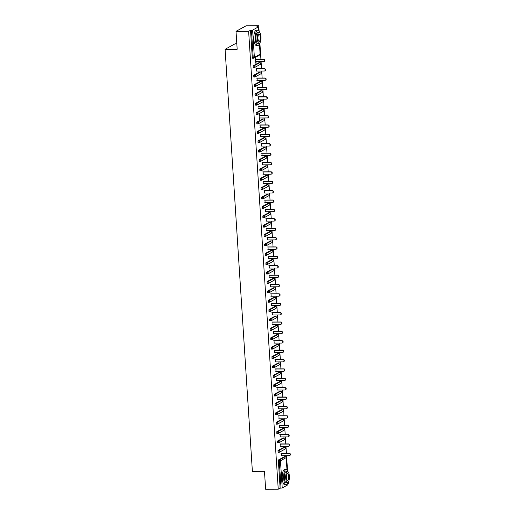 <?xml version="1.0" encoding="UTF-8"?>
<svg xmlns="http://www.w3.org/2000/svg" width="515" height="515" viewBox="0 0 515 515"><rect width="100%" height="100%" fill="white"/><g stroke="black" fill="none" stroke-linecap="round" stroke-linejoin="round"><path stroke-width="0.77" d="M236.823 43.73L235.22 43.736L225.087 49.298L252.382 471.36L264.472 471.328L265.631 489.25L278.242 489.218L248.629 31.312L236.018 31.344L246.151 25.782L258.755 25.75L256.863 26.793L258.395 26.896L258.639 30.623M287.949 483.888L288.368 483.656L288.271 482.175M287.524 470.543L286.559 455.685M286.404 453.297L285.954 446.305M285.799 443.911L285.349 436.92M285.194 434.531L284.744 427.54M284.589 425.145L284.132 418.154M283.977 415.766L283.527 408.775M283.372 406.387L282.922 399.395M282.767 397.001L282.317 390.01M282.162 387.621L281.705 380.63M281.551 378.242L281.1 371.251M280.945 368.856L280.495 361.865M280.34 359.476L279.89 352.485M279.735 350.091L279.278 343.099M279.124 340.711L278.673 333.72M278.518 331.332L278.068 324.341M277.913 321.946L277.463 314.955M277.308 312.566L276.851 305.575M276.697 303.18L276.246 296.196M276.091 293.801L275.641 286.81M275.486 284.422L275.036 277.43M274.881 275.036L274.424 268.045M274.27 265.656L273.819 258.665M273.665 256.277L273.214 249.286M273.059 246.891L272.609 239.9M272.454 237.512L271.997 230.52M271.843 228.126L271.392 221.141M271.238 218.746L270.787 211.755M270.632 209.367L270.182 202.376M270.027 199.981L269.577 192.99M269.416 190.602L268.965 183.61M268.811 181.222L268.36 174.231M268.206 171.836L267.755 164.845M267.6 162.457L267.15 155.466M266.995 153.071L266.538 146.086M266.384 143.691L265.933 136.7M265.779 134.312L265.328 127.321M265.174 124.926L264.723 117.935M264.568 115.547L264.111 108.556M263.957 106.167L263.506 99.176M263.352 96.781L262.901 89.79M262.747 87.402L262.296 80.411M262.141 78.016L261.684 71.031M261.53 68.637L261.079 61.646M260.925 59.257L259.869 42.906M259.116 31.28L258.755 25.75M253.457 58.247L252.595 58.266L252.286 57.513L253.206 57.513L251.442 30.269L252.614 30.102L258.395 26.896M252.286 57.513L250.522 30.269L248.629 31.312M251.442 30.269L250.522 30.269M287.949 484.75L282.226 488.008L280.134 488.175L278.242 489.218M225.087 49.298L237.177 49.266L236.018 31.344M255.781 63.236L255.421 57.693L255.73 57.526L255.839 59.27M256.097 63.236L255.994 61.658M280.134 488.175L278.377 460.931L278.621 459.863L284.467 456.715M278.937 452.286L278.074 452.305L278.01 450.483L283.855 447.335M278.332 442.906L277.469 442.919L277.405 441.104L283.25 437.956M277.727 433.521L276.858 433.54L276.8 431.718L282.645 428.57M277.122 424.141L276.252 424.154L276.195 422.339L282.04 419.191M276.51 414.755L275.647 414.775L275.583 412.953L281.428 409.811M275.905 405.376L275.042 405.395L274.978 403.573L280.823 400.425M275.3 395.996L274.431 396.009L274.373 394.194L280.218 391.046M274.695 386.611L273.826 386.63L273.768 384.808L279.613 381.66M274.083 377.231L273.22 377.25L273.156 375.429L279.001 372.281M273.478 367.852L272.615 367.865L272.551 366.049L278.396 362.901M272.873 358.466L272.004 358.485L271.946 356.663L277.791 353.515M272.268 349.086L271.399 349.099L271.341 347.284L277.186 344.136M271.656 339.7L270.793 339.72L270.729 337.898L276.574 334.756M271.051 330.321L270.188 330.34L270.124 328.519L275.969 325.371M270.446 320.942L269.577 320.954L269.519 319.139L275.364 315.991M269.841 311.556L268.972 311.575L268.914 309.753L274.759 306.605M269.229 302.176L268.367 302.196L268.309 300.374L274.147 297.226M268.624 292.797L267.761 292.81L267.697 290.994L273.542 287.846M268.019 283.411L267.15 283.43L267.092 281.608L272.937 278.461M267.414 274.032L266.545 274.044L266.487 272.229L272.332 269.081M266.802 264.646L265.94 264.665L265.882 262.843L271.72 259.702M266.197 255.266L265.334 255.286L265.27 253.464L271.115 250.316M265.592 245.887L264.723 245.9L264.665 244.084L270.51 240.936M264.987 236.501L264.118 236.52L264.06 234.698L269.905 231.55M264.375 227.121L263.513 227.141L263.455 225.319L269.293 222.171M263.77 217.736L262.908 217.755L262.843 215.94L268.688 212.792M263.165 208.356L262.302 208.375L262.238 206.554L268.083 203.406M262.56 198.977L261.691 198.99L261.633 197.174L267.478 194.026M261.948 189.591L261.086 189.61L261.028 187.788L266.867 184.647M261.343 180.211L260.481 180.231L260.416 178.409L266.261 175.261M260.738 170.832L259.875 170.845L259.811 169.029L265.656 165.882M260.133 161.446L259.264 161.465L259.206 159.644L265.051 156.496M259.521 152.067L258.659 152.086L258.601 150.264L264.446 147.116M258.916 142.681L258.054 142.7L257.989 140.885L263.834 137.737M258.311 133.301L257.449 133.321L257.384 131.499L263.229 128.351M257.706 123.922L256.837 123.935L256.779 122.119L262.624 118.971M257.094 114.536L256.232 114.555L256.174 112.734L262.019 109.592M256.489 105.157L255.627 105.176L255.562 103.354L261.408 100.206M255.884 95.777L255.022 95.79L254.957 93.975L260.802 90.827M255.279 86.391L254.41 86.411L254.352 84.589L260.197 81.441M254.668 77.012L253.805 77.031L253.747 75.209L259.592 72.061M254.062 67.626L253.2 67.645L253.135 65.83L258.981 62.682M256.444 68.65L256.599 71.044M257.056 78.035L257.21 80.424M257.661 87.415L257.815 89.803M258.266 96.794L258.421 99.189M258.871 106.18L259.026 108.568M259.476 115.56L259.367 113.815L259.064 113.982L259.431 119.699L259.637 117.948M260.088 124.939L260.242 127.334M260.693 134.325L260.848 136.713M261.298 143.704L261.453 146.099M261.903 153.09L262.058 155.479M262.515 162.47L262.669 164.858M263.12 171.849L263.274 174.244M263.725 181.235L263.88 183.623M264.33 190.614L264.485 193.003M264.942 199.994L265.096 202.389M265.547 209.38L265.701 211.768M266.152 218.759L266.307 221.154M266.757 228.145L266.912 230.533M267.369 237.524L267.523 239.913M267.974 246.904L268.128 249.299M268.579 256.29L268.733 258.678M269.184 265.669L269.339 268.058M269.796 275.049L269.95 277.443M270.401 284.435L270.555 286.823M271.006 293.814L271.16 296.209M271.611 303.2L271.766 305.588M272.223 312.579L272.377 314.968M272.828 321.959L272.982 324.353M273.433 331.345L273.587 333.733M274.038 340.724L274.192 343.112M274.649 350.103L274.804 352.498M275.255 359.489L275.409 361.878M275.86 368.869L276.014 371.264M276.465 378.255L276.619 380.643M277.076 387.634L277.231 390.022M277.682 397.014L277.836 399.408M278.287 406.399L278.441 408.788M278.892 415.779L279.046 418.174M279.503 425.158L279.658 427.553M280.109 434.544L280.263 436.932M280.714 443.924L280.868 446.318M281.319 453.309L281.473 455.698M255.678 61.658L263.654 61.639A1.133 1.049 -118.8 0 0 264.601 60.268A1.133 1.049 -118.8 0 0 263.513 59.412L255.537 59.437M263.513 59.412L263.815 59.251A1.133 1.049 61.2 0 1 264.433 61.349L264.124 61.517M263.815 59.251L255.524 59.27M256.283 71.044L264.259 71.019A1.133 1.049 -118.8 0 0 265.206 69.647A1.133 1.049 -118.8 0 0 264.118 68.798L256.142 68.817M264.118 68.798L264.42 68.63A1.133 1.049 61.2 0 1 265.038 70.735L264.736 70.903M264.42 68.63L256.129 68.65M256.895 80.424L264.865 80.404A1.133 1.049 -118.8 0 0 265.817 79.033A1.133 1.049 -118.8 0 0 264.723 78.177L256.747 78.196M264.723 78.177L265.025 78.01A1.133 1.049 61.2 0 1 265.643 80.115L265.341 80.282M265.025 78.01L256.74 78.035M257.5 89.803L265.476 89.784A1.133 1.049 -118.8 0 0 266.422 88.413A1.133 1.049 -118.8 0 0 265.328 87.563L257.358 87.582M265.328 87.563L265.631 87.395A1.133 1.049 61.2 0 1 266.249 89.501L265.946 89.662M265.631 87.395L257.346 87.415M258.105 99.189L266.081 99.17A1.133 1.049 -118.8 0 0 267.028 97.792A1.133 1.049 -118.8 0 0 265.94 96.942L257.964 96.962M265.94 96.942L266.242 96.775A1.133 1.049 61.2 0 1 266.854 98.88L266.551 99.047M266.242 96.775L257.951 96.794M258.71 108.568L266.686 108.549A1.133 1.049 -118.8 0 0 267.633 107.178A1.133 1.049 -118.8 0 0 266.545 106.322L258.569 106.347M266.545 106.322L266.847 106.154A1.133 1.049 61.2 0 1 267.465 108.259L267.163 108.427M266.847 106.154L258.556 106.18M259.669 32.58A7.648 2.581 89.9 0 0 257.79 30.198A7.648 2.581 89.9 0 0 255.279 39.23A7.648 2.581 89.9 0 0 257.828 45.487A7.648 2.581 89.9 0 0 259.695 43.099M257.79 30.198L256.348 30.198A7.648 2.581 89.9 0 0 253.837 39.237A7.648 2.581 89.9 0 0 256.393 45.494L257.828 45.487M259.148 43.344L257.822 43.35A5.504 1.854 -90.1 0 1 255.987 38.844A5.504 1.854 -90.1 0 1 257.796 32.336L259.122 32.336A5.504 1.854 89.9 0 0 257.313 38.837A5.504 1.854 89.9 0 0 259.148 43.344A5.504 1.854 89.9 0 0 260.957 36.835A5.504 1.854 89.9 0 0 259.122 32.336M260.307 37.196A3.547 1.197 89.9 0 0 259.122 34.293A3.547 1.197 89.9 0 0 257.957 38.483A3.547 1.197 89.9 0 0 259.142 41.387A3.547 1.197 89.9 0 0 260.307 37.196M288.072 471.843A7.648 2.581 89.9 0 0 286.198 469.461A7.648 2.581 89.9 0 0 283.681 478.499A7.648 2.581 89.9 0 0 286.237 484.75A7.648 2.581 89.9 0 0 288.097 482.362M286.198 469.461L284.756 469.468A7.648 2.581 89.9 0 0 282.246 478.499A7.648 2.581 89.9 0 0 284.795 484.757L286.237 484.75M287.557 482.606L286.231 482.613A5.504 1.854 -90.1 0 1 284.389 478.107A5.504 1.854 -90.1 0 1 286.198 471.605L287.524 471.598A5.504 1.854 89.9 0 0 285.716 478.107A5.504 1.854 89.9 0 0 287.557 482.606A5.504 1.854 89.9 0 0 289.366 476.105A5.504 1.854 89.9 0 0 287.524 471.598M288.715 476.459A3.547 1.197 89.9 0 0 287.531 473.555A3.547 1.197 89.9 0 0 286.366 477.746A3.547 1.197 89.9 0 0 287.55 480.65A3.547 1.197 89.9 0 0 288.715 476.459M259.322 117.954L267.291 117.929A1.133 1.049 -118.8 0 0 268.244 116.557A1.133 1.049 -118.8 0 0 267.15 115.708L259.174 115.727M267.15 115.708L267.452 115.54A1.133 1.049 61.2 0 1 268.07 117.645L267.768 117.813M267.452 115.54L259.167 115.56M259.927 127.334L267.903 127.314A1.133 1.049 -118.8 0 0 268.849 125.937A1.133 1.049 -118.8 0 0 267.755 125.087L259.785 125.106M267.755 125.087L268.058 124.92A1.133 1.049 61.2 0 1 268.675 127.025L268.373 127.192M268.058 124.92L259.772 124.945M260.532 136.713L268.508 136.694A1.133 1.049 -118.8 0 0 269.454 135.323A1.133 1.049 -118.8 0 0 268.367 134.466L260.39 134.492M268.367 134.466L268.669 134.306A1.133 1.049 61.2 0 1 269.281 136.404L268.978 136.572M268.669 134.306L260.378 134.325M261.137 146.099L269.113 146.073A1.133 1.049 -118.8 0 0 270.06 144.702A1.133 1.049 -118.8 0 0 268.972 143.852L260.996 143.872M268.972 143.852L269.274 143.685A1.133 1.049 61.2 0 1 269.892 145.79L269.59 145.957M269.274 143.685L260.983 143.704M261.749 155.479L269.718 155.459A1.133 1.049 -118.8 0 0 270.671 154.088A1.133 1.049 -118.8 0 0 269.577 153.232L261.601 153.251M269.577 153.232L269.879 153.064A1.133 1.049 61.2 0 1 270.497 155.169L270.195 155.337M269.879 153.064L261.594 153.09M262.354 164.858L270.33 164.839A1.133 1.049 -118.8 0 0 271.276 163.467A1.133 1.049 -118.8 0 0 270.182 162.618L262.212 162.637M270.182 162.618L270.484 162.45A1.133 1.049 61.2 0 1 271.102 164.555L270.8 164.716M270.484 162.45L262.199 162.47M262.959 174.244L270.935 174.225A1.133 1.049 -118.8 0 0 271.881 172.847A1.133 1.049 -118.8 0 0 270.787 171.997L262.817 172.016M270.787 171.997L271.096 171.83A1.133 1.049 61.2 0 1 271.708 173.935L271.405 174.102M271.096 171.83L262.805 171.849M263.564 183.623L271.54 183.604A1.133 1.049 -118.8 0 0 272.486 182.233A1.133 1.049 -118.8 0 0 271.399 181.377L263.423 181.402M271.399 181.377L271.701 181.209A1.133 1.049 61.2 0 1 272.319 183.314L272.01 183.482M271.701 181.209L263.41 181.235M264.176 193.009L272.145 192.983A1.133 1.049 -118.8 0 0 273.098 191.612A1.133 1.049 -118.8 0 0 272.004 190.762L264.028 190.782M272.004 190.762L272.306 190.595A1.133 1.049 61.2 0 1 272.924 192.7L272.622 192.868M272.306 190.595L264.021 190.614M264.781 202.389L272.757 202.369A1.133 1.049 -118.8 0 0 273.703 200.992A1.133 1.049 -118.8 0 0 272.609 200.142L264.633 200.161M272.609 200.142L272.911 199.975A1.133 1.049 61.2 0 1 273.529 202.08L273.227 202.247M272.911 199.975L264.626 200M265.386 211.768L273.362 211.749A1.133 1.049 -118.8 0 0 274.308 210.378A1.133 1.049 -118.8 0 0 273.214 209.521L265.244 209.547M273.214 209.521L273.523 209.36A1.133 1.049 61.2 0 1 274.135 211.459L273.832 211.626M273.523 209.36L265.231 209.38M265.991 221.154L273.967 221.135A1.133 1.049 -118.8 0 0 274.913 219.757A1.133 1.049 -118.8 0 0 273.826 218.907L265.849 218.927M273.826 218.907L274.128 218.74A1.133 1.049 61.2 0 1 274.746 220.845L274.437 221.012M274.128 218.74L265.837 218.759M266.603 230.533L274.572 230.514A1.133 1.049 -118.8 0 0 275.525 229.143A1.133 1.049 -118.8 0 0 274.431 228.287L266.455 228.306M274.431 228.287L274.733 228.119A1.133 1.049 61.2 0 1 275.351 230.224L275.049 230.392M274.733 228.119L266.448 228.145M267.208 239.913L275.184 239.893A1.133 1.049 -118.8 0 0 276.13 238.522A1.133 1.049 -118.8 0 0 275.036 237.673L267.06 237.692M275.036 237.673L275.338 237.505A1.133 1.049 61.2 0 1 275.956 239.61L275.654 239.778M275.338 237.505L267.053 237.524M267.813 249.299L275.789 249.279A1.133 1.049 -118.8 0 0 276.735 247.902A1.133 1.049 -118.8 0 0 275.641 247.052L267.671 247.071M275.641 247.052L275.95 246.885A1.133 1.049 61.2 0 1 276.561 248.99L276.259 249.157M275.95 246.885L267.658 246.904M268.418 258.678L276.394 258.659A1.133 1.049 -118.8 0 0 277.34 257.288A1.133 1.049 -118.8 0 0 276.252 256.431L268.276 256.457M276.252 256.431L276.555 256.264A1.133 1.049 61.2 0 1 277.173 258.369L276.864 258.536M276.555 256.264L268.264 256.29M269.03 268.064L276.999 268.038A1.133 1.049 -118.8 0 0 277.946 266.667A1.133 1.049 -118.8 0 0 276.858 265.817L268.882 265.837M276.858 265.817L277.16 265.65A1.133 1.049 61.2 0 1 277.778 267.755L277.476 267.922M277.16 265.65L268.875 265.669M269.635 277.443L277.611 277.424A1.133 1.049 -118.8 0 0 278.557 276.046A1.133 1.049 -118.8 0 0 277.463 275.197L269.487 275.216M277.463 275.197L277.765 275.029A1.133 1.049 61.2 0 1 278.383 277.134L278.081 277.302M277.765 275.029L269.48 275.055M270.24 286.823L278.216 286.803A1.133 1.049 -118.8 0 0 279.162 285.432A1.133 1.049 -118.8 0 0 278.068 284.576L270.098 284.602M278.068 284.576L278.377 284.415A1.133 1.049 61.2 0 1 278.988 286.514L278.686 286.681M278.377 284.415L270.085 284.435M270.845 296.209L278.821 296.189A1.133 1.049 -118.8 0 0 279.767 294.812A1.133 1.049 -118.8 0 0 278.679 293.962L270.703 293.981M278.679 293.962L278.982 293.795A1.133 1.049 61.2 0 1 279.6 295.9L279.291 296.067M278.982 293.795L270.69 293.814M271.457 305.588L279.426 305.569A1.133 1.049 -118.8 0 0 280.372 304.198A1.133 1.049 -118.8 0 0 279.284 303.341L271.308 303.361M279.284 303.341L279.587 303.174A1.133 1.049 61.2 0 1 280.205 305.279L279.903 305.447M279.587 303.174L271.302 303.2M272.062 314.968L280.038 314.948A1.133 1.049 -118.8 0 0 280.984 313.577A1.133 1.049 -118.8 0 0 279.89 312.727L271.914 312.747M279.89 312.727L280.192 312.56A1.133 1.049 61.2 0 1 280.81 314.665L280.508 314.832M280.192 312.56L271.907 312.579M272.667 324.353L280.643 324.334A1.133 1.049 -118.8 0 0 281.589 322.957A1.133 1.049 -118.8 0 0 280.495 322.107L272.525 322.126M280.495 322.107L280.804 321.939A1.133 1.049 61.2 0 1 281.415 324.044L281.113 324.212M280.804 321.939L272.512 321.959M273.272 333.733L281.248 333.714A1.133 1.049 -118.8 0 0 282.194 332.342A1.133 1.049 -118.8 0 0 281.106 331.486L273.13 331.512M281.106 331.486L281.409 331.319A1.133 1.049 61.2 0 1 282.027 333.424L281.718 333.591M281.409 331.319L273.117 331.345M273.883 343.119L281.853 343.093A1.133 1.049 -118.8 0 0 282.799 341.722A1.133 1.049 -118.8 0 0 281.711 340.872L273.735 340.891M281.711 340.872L282.014 340.705A1.133 1.049 61.2 0 1 282.632 342.81L282.329 342.977M282.014 340.705L273.723 340.724M274.489 352.498L282.458 352.479A1.133 1.049 -118.8 0 0 283.411 351.101A1.133 1.049 -118.8 0 0 282.317 350.252L274.341 350.271M282.317 350.252L282.619 350.084A1.133 1.049 61.2 0 1 283.237 352.189L282.935 352.357M282.619 350.084L274.334 350.11M275.094 361.878L283.07 361.858A1.133 1.049 -118.8 0 0 284.016 360.487A1.133 1.049 -118.8 0 0 282.922 359.631L274.952 359.657M282.922 359.631L283.231 359.47A1.133 1.049 61.2 0 1 283.842 361.569L283.54 361.736M283.231 359.47L274.939 359.489M275.699 371.264L283.675 371.244A1.133 1.049 -118.8 0 0 284.621 369.867A1.133 1.049 -118.8 0 0 283.533 369.017L275.557 369.036M283.533 369.017L283.836 368.849A1.133 1.049 61.2 0 1 284.454 370.955L284.145 371.122M283.836 368.849L275.544 368.869M276.304 380.643L284.28 380.624A1.133 1.049 -118.8 0 0 285.226 379.252A1.133 1.049 -118.8 0 0 284.138 378.396L276.162 378.416M284.138 378.396L284.441 378.229A1.133 1.049 61.2 0 1 285.059 380.334L284.756 380.501M284.441 378.229L276.149 378.255M276.916 390.029L284.885 390.003A1.133 1.049 -118.8 0 0 285.838 388.632A1.133 1.049 -118.8 0 0 284.744 387.782L276.767 387.801M284.744 387.782L285.046 387.615A1.133 1.049 61.2 0 1 285.664 389.72L285.361 389.887M285.046 387.615L276.761 387.634M277.521 399.408L285.497 399.389A1.133 1.049 -118.8 0 0 286.443 398.011A1.133 1.049 -118.8 0 0 285.349 397.162L277.379 397.181M285.349 397.162L285.658 396.994A1.133 1.049 61.2 0 1 286.269 399.099L285.967 399.267M285.658 396.994L277.366 397.014M278.126 408.788L286.102 408.768A1.133 1.049 -118.8 0 0 287.048 407.397A1.133 1.049 -118.8 0 0 285.96 406.541L277.984 406.567M285.96 406.541L286.263 406.374A1.133 1.049 61.2 0 1 286.881 408.479L286.572 408.646M286.263 406.374L277.971 406.399M278.731 418.174L286.707 418.148A1.133 1.049 -118.8 0 0 287.653 416.777A1.133 1.049 -118.8 0 0 286.565 415.927L278.589 415.946M286.565 415.927L286.868 415.76A1.133 1.049 61.2 0 1 287.486 417.865L287.183 418.032M286.868 415.76L278.576 415.779M279.342 427.553L287.312 427.534A1.133 1.049 -118.8 0 0 288.265 426.156A1.133 1.049 -118.8 0 0 287.17 425.306L279.194 425.326M287.17 425.306L287.473 425.139A1.133 1.049 61.2 0 1 288.091 427.244L287.788 427.411M287.473 425.139L279.188 425.165M279.948 436.932L287.924 436.913A1.133 1.049 -118.8 0 0 288.87 435.542A1.133 1.049 -118.8 0 0 287.776 434.692L279.806 434.712M287.776 434.692L288.085 434.525A1.133 1.049 61.2 0 1 288.696 436.63L288.394 436.791M288.085 434.525L279.793 434.544M280.553 446.318L288.529 446.299A1.133 1.049 -118.8 0 0 289.475 444.921A1.133 1.049 -118.8 0 0 288.387 444.072L280.411 444.091M288.387 444.072L288.69 443.904A1.133 1.049 61.2 0 1 289.308 446.009L288.999 446.177M288.69 443.904L280.398 443.924M281.158 455.698L289.134 455.678A1.133 1.049 -118.8 0 0 290.08 454.307A1.133 1.049 -118.8 0 0 288.992 453.451L281.016 453.47M288.992 453.451L289.295 453.284A1.133 1.049 61.2 0 1 289.913 455.389L289.61 455.556M289.295 453.284L281.003 453.309M252.614 30.102L254.371 57.345L260.107 54.197L259.438 43.807M258.582 30.565L258.343 26.954M252.595 58.266L253.515 58.259L253.206 57.513L254.371 57.345A0.921 0.85 61.2 0 1 253.567 58.247L253.515 58.259A0.921 0.921 0 0 0 253.953 58.15L259.682 55.002A0.921 0.921 0 0 0 260.159 54.139L260.101 54.088M259.682 55.002A0.921 0.85 61.2 0 0 260.107 54.197L259.483 43.691M287.956 484.86L287.84 483.07M286.984 469.828L286.198 457.616L280.463 460.764L282.226 488.008M281.055 488.175L279.297 460.931L278.377 460.931M278.621 459.863L279.542 459.863A0.921 0.85 -118.8 0 1 280.463 460.764L279.297 460.931L279.542 459.863L285.271 456.715L284.351 456.715M286.179 457.507L286.198 457.616A0.921 0.85 -118.8 0 0 285.271 456.715L285.4 456.728M253.135 65.83L254.062 65.823L259.792 62.676L258.871 62.682M259.921 62.688L259.792 62.676A0.921 0.85 -118.8 0 1 260.712 63.577A0.921 0.85 61.2 0 1 260.294 64.381A0.921 0.921 0 0 0 259.85 62.663L258.929 62.663M253.2 67.645L254.12 67.645A0.921 0.921 0 0 0 254.558 67.529A0.921 0.85 61.2 0 0 254.983 66.725A0.921 0.85 -118.8 0 0 254.062 65.823L254.178 67.626A0.921 0.85 61.2 0 0 254.558 67.529L260.294 64.381M253.747 75.209L254.668 75.209L260.397 72.061L259.476 72.061M254.352 84.589L255.273 84.589L261.008 81.441L260.081 81.441M254.957 93.975L255.878 93.968L261.614 90.82L260.693 90.827M255.562 103.354L256.483 103.354L262.219 100.206L261.298 100.206M256.174 112.734L257.094 112.734L262.824 109.586L261.903 109.592M256.779 122.119L257.7 122.113L263.429 118.971L262.508 118.971M257.384 131.499L258.305 131.499L264.041 128.351L263.12 128.351M257.989 140.885L258.91 140.878L264.646 137.73L263.725 137.737M258.601 150.264L259.521 150.264L265.251 147.116L264.33 147.116M259.206 159.644L260.127 159.644L265.856 156.496L264.935 156.496M259.811 169.029L260.732 169.023L266.467 165.875L265.547 165.882M260.416 178.409L261.337 178.409L267.073 175.261L266.152 175.261M261.028 187.788L261.948 187.788L267.678 184.64L266.757 184.647M261.633 197.174L262.553 197.168L268.283 194.026L267.362 194.026M262.238 206.554L263.159 206.554L268.894 203.406L267.974 203.406M262.843 215.94L263.764 215.933L269.5 212.785L268.579 212.792M263.455 225.319L264.375 225.319L270.105 222.171L269.184 222.171M264.06 234.698L264.98 234.698L270.71 231.55L269.789 231.55M264.665 244.084L265.586 244.078L271.321 240.93L270.401 240.936M265.27 253.464L266.191 253.464L271.926 250.316L271.006 250.316M265.882 262.843L266.802 262.843L272.532 259.695L271.611 259.702M266.487 272.229L267.407 272.223L273.137 269.081L272.216 269.081M267.092 281.608L268.012 281.608L273.748 278.461L272.828 278.461M267.697 290.994L268.618 290.988L274.353 287.84L273.433 287.846M268.309 300.374L269.229 300.374L274.959 297.226L274.038 297.226M268.914 309.753L269.834 309.753L275.564 306.605L274.643 306.605M269.519 319.139L270.439 319.133L276.175 315.985L275.255 315.991M270.124 328.519L271.045 328.519L276.78 325.371L275.86 325.371M270.729 337.898L271.656 337.898L277.385 334.75L276.465 334.756M271.341 347.284L272.261 347.277L277.991 344.136L277.07 344.136M271.946 356.663L272.866 356.663L278.602 353.515L277.682 353.515M272.551 366.049L273.471 366.043L279.207 362.895L278.287 362.901M273.156 375.429L274.083 375.429L279.812 372.281L278.892 372.281M273.768 384.808L274.688 384.808L280.418 381.66L279.497 381.66M274.373 394.194L275.293 394.187L281.029 391.04L280.102 391.046M274.978 403.573L275.898 403.573L281.634 400.425L280.714 400.425M275.583 412.953L276.51 412.953L282.239 409.805L281.319 409.811M276.195 422.339L277.115 422.332L282.844 419.191L281.924 419.191M276.8 431.718L277.72 431.718L283.456 428.57L282.529 428.57M277.405 441.104L278.325 441.098L284.061 437.95L283.141 437.956M278.01 450.483L278.937 450.483L284.666 447.335L283.746 447.335M260.526 72.068L260.397 72.061A0.921 0.85 -118.8 0 1 261.317 72.956A0.921 0.85 61.2 0 1 260.899 73.767A0.921 0.921 0 0 0 260.455 72.042L259.534 72.049M253.805 77.031L254.725 77.025A0.921 0.921 0 0 0 255.163 76.915A0.921 0.85 61.2 0 0 255.588 76.104A0.921 0.85 -118.8 0 0 254.668 75.209L254.783 77.012A0.921 0.85 61.2 0 0 255.163 76.915L260.899 73.767M261.131 81.454L261.008 81.441A0.921 0.85 -118.8 0 1 261.929 82.342A0.921 0.85 61.2 0 1 261.504 83.147A0.921 0.921 0 0 0 261.06 81.428L260.139 81.428M254.41 86.411L255.331 86.411A0.921 0.921 0 0 0 255.775 86.295A0.921 0.85 61.2 0 0 256.193 85.49A0.921 0.85 -118.8 0 0 255.273 84.589L255.389 86.391A0.921 0.85 61.2 0 0 255.775 86.295L261.504 83.147M261.742 90.833L261.614 90.82A0.921 0.85 -118.8 0 1 262.534 91.722A0.921 0.85 61.2 0 1 262.109 92.526A0.921 0.921 0 0 0 261.665 90.807L260.745 90.807M255.022 95.79L255.942 95.79A0.921 0.921 0 0 0 256.38 95.674A0.921 0.85 61.2 0 0 256.798 94.869A0.921 0.85 -118.8 0 0 255.878 93.968L255.994 95.777A0.921 0.85 61.2 0 0 256.38 95.674L262.109 92.526M262.347 100.213L262.219 100.206A0.921 0.85 -118.8 0 1 263.139 101.107A0.921 0.85 61.2 0 1 262.721 101.912A0.921 0.921 0 0 0 262.277 100.187L261.356 100.193M255.627 105.176L256.547 105.169A0.921 0.921 0 0 0 256.985 105.06A0.921 0.85 61.2 0 0 257.41 104.249A0.921 0.85 -118.8 0 0 256.483 103.354L256.605 105.157A0.921 0.85 61.2 0 0 256.985 105.06L262.721 101.912M262.953 109.598L262.824 109.586A0.921 0.85 -118.8 0 1 263.744 110.487A0.921 0.85 61.2 0 1 263.326 111.291A0.921 0.921 0 0 0 262.882 109.573L261.961 109.573M256.232 114.555L257.152 114.555A0.921 0.921 0 0 0 257.59 114.439A0.921 0.85 61.2 0 0 258.015 113.635A0.921 0.85 -118.8 0 0 257.094 112.734L257.21 114.536A0.921 0.85 61.2 0 0 257.59 114.439L263.326 111.291M263.558 118.978L263.429 118.971A0.921 0.85 -118.8 0 1 264.356 119.866A0.921 0.85 61.2 0 1 263.931 120.677A0.921 0.921 0 0 0 263.487 118.952L262.566 118.959M256.837 123.935L257.757 123.935A0.921 0.921 0 0 0 258.202 123.819A0.921 0.85 61.2 0 0 258.62 123.014A0.921 0.85 -118.8 0 0 257.7 122.113L257.815 123.922A0.921 0.85 61.2 0 0 258.202 123.819L263.931 120.677M264.169 128.357L264.041 128.351A0.921 0.85 -118.8 0 1 264.961 129.252A0.921 0.85 61.2 0 1 264.536 130.057A0.921 0.921 0 0 0 264.092 128.338L263.171 128.338M257.449 133.321L258.369 133.314A0.921 0.921 0 0 0 258.807 133.205A0.921 0.85 61.2 0 0 259.225 132.4A0.921 0.85 -118.8 0 0 258.305 131.499L258.421 133.301A0.921 0.85 61.2 0 0 258.807 133.205L264.536 130.057M264.774 137.743L264.646 137.73A0.921 0.85 -118.8 0 1 265.566 138.632A0.921 0.85 61.2 0 1 265.148 139.436A0.921 0.921 0 0 0 264.704 137.717L263.783 137.717M258.054 142.7L258.974 142.7A0.921 0.921 0 0 0 259.412 142.584A0.921 0.85 61.2 0 0 259.837 141.78A0.921 0.85 -118.8 0 0 258.91 140.878L259.032 142.681A0.921 0.85 61.2 0 0 259.412 142.584L265.148 139.436M265.38 147.123L265.251 147.116A0.921 0.85 -118.8 0 1 266.171 148.011A0.921 0.85 61.2 0 1 265.753 148.822A0.921 0.921 0 0 0 265.309 147.097L264.388 147.103M258.659 152.086L259.579 152.08A0.921 0.921 0 0 0 260.017 151.97A0.921 0.85 61.2 0 0 260.442 151.159A0.921 0.85 -118.8 0 0 259.521 150.264L259.637 152.067A0.921 0.85 61.2 0 0 260.017 151.97L265.753 148.822M265.985 156.509L265.856 156.496A0.921 0.85 -118.8 0 1 266.783 157.397A0.921 0.85 61.2 0 1 266.358 158.202A0.921 0.921 0 0 0 265.914 156.483L264.993 156.483M259.264 161.465L260.184 161.465A0.921 0.921 0 0 0 260.629 161.35A0.921 0.85 61.2 0 0 261.047 160.545A0.921 0.85 -118.8 0 0 260.127 159.644L260.242 161.446A0.921 0.85 61.2 0 0 260.629 161.35L266.358 158.202M266.596 165.888L266.467 165.875A0.921 0.85 -118.8 0 1 267.388 166.776A0.921 0.85 61.2 0 1 266.963 167.581A0.921 0.921 0 0 0 266.519 165.862L265.598 165.862M259.875 170.845L260.796 170.845A0.921 0.921 0 0 0 261.234 170.729A0.921 0.85 61.2 0 0 261.652 169.924A0.921 0.85 -118.8 0 0 260.732 169.023L260.848 170.832A0.921 0.85 61.2 0 0 261.234 170.729L266.963 167.581M267.201 175.267L267.073 175.261A0.921 0.85 -118.8 0 1 267.993 176.162A0.921 0.85 61.2 0 1 267.575 176.967A0.921 0.921 0 0 0 267.13 175.242L266.21 175.248M260.481 180.231L261.401 180.224A0.921 0.921 0 0 0 261.839 180.115A0.921 0.85 61.2 0 0 262.264 179.304A0.921 0.85 -118.8 0 0 261.337 178.409L261.459 180.211A0.921 0.85 61.2 0 0 261.839 180.115L267.575 176.967M267.806 184.653L267.678 184.64A0.921 0.85 -118.8 0 1 268.598 185.542A0.921 0.85 61.2 0 1 268.18 186.346A0.921 0.921 0 0 0 267.736 184.628L266.815 184.628M261.086 189.61L262.006 189.61A0.921 0.921 0 0 0 262.444 189.494A0.921 0.85 61.2 0 0 262.869 188.69A0.921 0.85 -118.8 0 0 261.948 187.788L262.064 189.591A0.921 0.85 61.2 0 0 262.444 189.494L268.18 186.346M268.412 194.033L268.283 194.026A0.921 0.85 -118.8 0 1 269.21 194.921A0.921 0.85 61.2 0 1 268.785 195.732A0.921 0.921 0 0 0 268.341 194.007L267.42 194.013M261.691 198.99L262.611 198.99A0.921 0.921 0 0 0 263.056 198.874A0.921 0.85 61.2 0 0 263.474 198.069A0.921 0.85 -118.8 0 0 262.553 197.168L262.669 198.977A0.921 0.85 61.2 0 0 263.056 198.874L268.785 195.732M269.023 203.412L268.894 203.406A0.921 0.85 -118.8 0 1 269.815 204.307A0.921 0.85 61.2 0 1 269.39 205.112A0.921 0.921 0 0 0 268.946 203.393L268.025 203.393M262.302 208.375L263.223 208.369A0.921 0.921 0 0 0 263.661 208.26A0.921 0.85 61.2 0 0 264.079 207.455A0.921 0.85 -118.8 0 0 263.159 206.554L263.274 208.356A0.921 0.85 61.2 0 0 263.661 208.26L269.39 205.112M269.628 212.798L269.5 212.785A0.921 0.85 -118.8 0 1 270.42 213.686A0.921 0.85 61.2 0 1 270.002 214.491A0.921 0.921 0 0 0 269.557 212.772L268.637 212.772M262.908 217.755L263.828 217.755A0.921 0.921 0 0 0 264.266 217.639A0.921 0.85 61.2 0 0 264.691 216.834A0.921 0.85 -118.8 0 0 263.764 215.933L263.886 217.736A0.921 0.85 61.2 0 0 264.266 217.639L270.002 214.491M270.233 222.177L270.105 222.171A0.921 0.85 -118.8 0 1 271.025 223.066A0.921 0.85 61.2 0 1 270.607 223.877A0.921 0.921 0 0 0 270.163 222.152L269.242 222.158M263.513 227.141L264.433 227.134A0.921 0.921 0 0 0 264.871 227.025A0.921 0.85 61.2 0 0 265.296 226.214A0.921 0.85 -118.8 0 0 264.375 225.319L264.491 227.121A0.921 0.85 61.2 0 0 264.871 227.025L270.607 223.877M270.839 231.563L270.71 231.55A0.921 0.85 -118.8 0 1 271.637 232.452A0.921 0.85 61.2 0 1 271.212 233.256A0.921 0.921 0 0 0 270.768 231.538L269.847 231.538M264.118 236.52L265.038 236.52A0.921 0.921 0 0 0 265.483 236.404A0.921 0.85 61.2 0 0 265.901 235.6A0.921 0.85 -118.8 0 0 264.98 234.698L265.096 236.501A0.921 0.85 61.2 0 0 265.483 236.404L271.212 233.256M271.45 240.943L271.321 240.93A0.921 0.85 -118.8 0 1 272.242 241.831A0.921 0.85 61.2 0 1 271.817 242.642A0.921 0.921 0 0 0 271.373 240.917L270.452 240.917M264.723 245.9L265.65 245.9A0.921 0.921 0 0 0 266.088 245.784A0.921 0.85 61.2 0 0 266.506 244.979A0.921 0.85 -118.8 0 0 265.586 244.078L265.701 245.887A0.921 0.85 61.2 0 0 266.088 245.784L271.817 242.642M272.055 250.322L271.926 250.316A0.921 0.85 -118.8 0 1 272.847 251.217A0.921 0.85 61.2 0 1 272.429 252.022A0.921 0.921 0 0 0 271.984 250.296L271.064 250.303M265.334 255.286L266.255 255.279A0.921 0.921 0 0 0 266.693 255.17A0.921 0.85 61.2 0 0 267.118 254.359A0.921 0.85 -118.8 0 0 266.191 253.464L266.313 255.266A0.921 0.85 61.2 0 0 266.693 255.17L272.429 252.022M272.66 259.708L272.532 259.695A0.921 0.85 -118.8 0 1 273.452 260.596A0.921 0.85 61.2 0 1 273.034 261.401A0.921 0.921 0 0 0 272.59 259.682L271.669 259.682M265.94 264.665L266.86 264.665A0.921 0.921 0 0 0 267.298 264.549A0.921 0.85 61.2 0 0 267.723 263.744A0.921 0.85 -118.8 0 0 266.802 262.843L266.918 264.646A0.921 0.85 61.2 0 0 267.298 264.549L273.034 261.401M273.265 269.088L273.137 269.081A0.921 0.85 -118.8 0 1 274.064 269.976A0.921 0.85 61.2 0 1 273.639 270.787A0.921 0.921 0 0 0 273.195 269.062L272.274 269.068M266.545 274.044L267.465 274.044A0.921 0.921 0 0 0 267.909 273.928A0.921 0.85 61.2 0 0 268.328 273.124A0.921 0.85 -118.8 0 0 267.407 272.223L267.523 274.032A0.921 0.85 61.2 0 0 267.909 273.928L273.639 270.787M273.871 278.467L273.748 278.461A0.921 0.85 -118.8 0 1 274.669 279.362A0.921 0.85 61.2 0 1 274.244 280.166A0.921 0.921 0 0 0 273.8 278.448L272.879 278.448M267.15 283.43L268.077 283.424A0.921 0.921 0 0 0 268.515 283.314A0.921 0.85 61.2 0 0 268.933 282.51A0.921 0.85 -118.8 0 0 268.012 281.608L268.128 283.411A0.921 0.85 61.2 0 0 268.515 283.314L274.244 280.166M274.482 287.853L274.353 287.84A0.921 0.85 -118.8 0 1 275.274 288.741A0.921 0.85 61.2 0 1 274.856 289.546A0.921 0.921 0 0 0 274.411 287.827L273.484 287.827M267.761 292.81L268.682 292.81A0.921 0.921 0 0 0 269.12 292.694A0.921 0.85 61.2 0 0 269.545 291.889A0.921 0.85 -118.8 0 0 268.618 290.988L268.733 292.79A0.921 0.85 61.2 0 0 269.12 292.694L274.856 289.546M275.087 297.232L274.959 297.226A0.921 0.85 -118.8 0 1 275.879 298.121A0.921 0.85 61.2 0 1 275.461 298.932A0.921 0.921 0 0 0 275.016 297.207L274.096 297.213M268.367 302.196L269.287 302.189A0.921 0.921 0 0 0 269.725 302.08A0.921 0.85 61.2 0 0 270.15 301.269A0.921 0.85 -118.8 0 0 269.229 300.374L269.345 302.176A0.921 0.85 61.2 0 0 269.725 302.08L275.461 298.932M275.692 306.618L275.564 306.605A0.921 0.85 -118.8 0 1 276.491 307.507A0.921 0.85 61.2 0 1 276.066 308.311A0.921 0.921 0 0 0 275.622 306.592L274.701 306.592M268.972 311.575L269.892 311.575A0.921 0.921 0 0 0 270.33 311.459A0.921 0.85 61.2 0 0 270.755 310.654A0.921 0.85 -118.8 0 0 269.834 309.753L269.95 311.556A0.921 0.85 61.2 0 0 270.33 311.459L276.066 308.311M276.298 315.998L276.175 315.985A0.921 0.85 -118.8 0 1 277.096 316.886A0.921 0.85 61.2 0 1 276.671 317.697A0.921 0.921 0 0 0 276.227 315.972L275.306 315.972M269.577 320.954L270.504 320.954A0.921 0.921 0 0 0 270.942 320.839A0.921 0.85 61.2 0 0 271.36 320.034A0.921 0.85 -118.8 0 0 270.439 319.133L270.555 320.942A0.921 0.85 61.2 0 0 270.942 320.839L276.671 317.697M276.909 325.377L276.78 325.371A0.921 0.85 -118.8 0 1 277.701 326.272A0.921 0.85 61.2 0 1 277.282 327.077A0.921 0.921 0 0 0 276.838 325.351L275.911 325.358M270.188 330.34L271.109 330.334A0.921 0.921 0 0 0 271.547 330.224A0.921 0.85 61.2 0 0 271.972 329.413A0.921 0.85 -118.8 0 0 271.045 328.519L271.16 330.321A0.921 0.85 61.2 0 0 271.547 330.224L277.282 327.077M277.514 334.763L277.385 334.75A0.921 0.85 -118.8 0 1 278.306 335.651A0.921 0.85 61.2 0 1 277.888 336.456A0.921 0.921 0 0 0 277.443 334.737L276.523 334.737M270.793 339.72L271.714 339.72A0.921 0.921 0 0 0 272.152 339.604A0.921 0.85 61.2 0 0 272.577 338.799A0.921 0.85 -118.8 0 0 271.656 337.898L271.772 339.7A0.921 0.85 61.2 0 0 272.152 339.604L277.888 336.456M278.119 344.142L277.991 344.136A0.921 0.85 -118.8 0 1 278.918 345.031A0.921 0.85 61.2 0 1 278.493 345.842A0.921 0.921 0 0 0 278.049 344.117L277.128 344.123M271.399 349.099L272.319 349.099A0.921 0.921 0 0 0 272.757 348.99A0.921 0.85 61.2 0 0 273.182 348.179A0.921 0.85 -118.8 0 0 272.261 347.277L272.377 349.086A0.921 0.85 61.2 0 0 272.757 348.99L278.493 345.842M278.724 353.522L278.602 353.515A0.921 0.85 -118.8 0 1 279.523 354.417A0.921 0.85 61.2 0 1 279.098 355.221A0.921 0.921 0 0 0 278.654 353.502L277.733 353.502M272.004 358.485L272.931 358.479A0.921 0.921 0 0 0 273.368 358.369A0.921 0.85 61.2 0 0 273.787 357.565A0.921 0.85 -118.8 0 0 272.866 356.663L272.982 358.466A0.921 0.85 61.2 0 0 273.368 358.369L279.098 355.221M279.336 362.908L279.207 362.895A0.921 0.85 -118.8 0 1 280.128 363.796A0.921 0.85 61.2 0 1 279.703 364.601A0.921 0.921 0 0 0 279.265 362.882L278.338 362.882M272.615 367.865L273.536 367.865A0.921 0.921 0 0 0 273.974 367.749A0.921 0.85 61.2 0 0 274.398 366.944A0.921 0.85 -118.8 0 0 273.471 366.043L273.587 367.845A0.921 0.85 61.2 0 0 273.974 367.749L279.703 364.601M279.941 372.287L279.812 372.281A0.921 0.85 -118.8 0 1 280.733 373.182A0.921 0.85 61.2 0 1 280.315 373.987A0.921 0.921 0 0 0 279.87 372.261L278.95 372.268M273.22 377.25L274.141 377.244A0.921 0.921 0 0 0 274.579 377.135A0.921 0.85 61.2 0 0 275.004 376.323A0.921 0.85 -118.8 0 0 274.083 375.429L274.199 377.231A0.921 0.85 61.2 0 0 274.579 377.135L280.315 373.987M280.546 381.673L280.418 381.66A0.921 0.85 -118.8 0 1 281.345 382.561A0.921 0.85 61.2 0 1 280.92 383.366A0.921 0.921 0 0 0 280.475 381.647L279.555 381.647M273.826 386.63L274.746 386.63A0.921 0.921 0 0 0 275.184 386.514A0.921 0.85 61.2 0 0 275.609 385.709A0.921 0.85 -118.8 0 0 274.688 384.808L274.804 386.611A0.921 0.85 61.2 0 0 275.184 386.514L280.92 383.366M281.151 391.052L281.029 391.04A0.921 0.85 -118.8 0 1 281.95 391.941A0.921 0.85 61.2 0 1 281.525 392.752A0.921 0.921 0 0 0 281.081 391.027L280.16 391.027M274.431 396.009L275.351 396.009A0.921 0.921 0 0 0 275.795 395.893A0.921 0.85 61.2 0 0 276.214 395.089A0.921 0.85 -118.8 0 0 275.293 394.187L275.409 395.996A0.921 0.85 61.2 0 0 275.795 395.893L281.525 392.752M281.763 400.432L281.634 400.425A0.921 0.85 -118.8 0 1 282.555 401.327A0.921 0.85 61.2 0 1 282.13 402.131A0.921 0.921 0 0 0 281.692 400.406L280.765 400.413M275.042 405.395L275.963 405.389A0.921 0.921 0 0 0 276.401 405.279A0.921 0.85 61.2 0 0 276.825 404.468A0.921 0.85 -118.8 0 0 275.898 403.573L276.014 405.376A0.921 0.85 61.2 0 0 276.401 405.279L282.13 402.131M282.368 409.818L282.239 409.805A0.921 0.85 -118.8 0 1 283.16 410.706A0.921 0.85 61.2 0 1 282.741 411.511A0.921 0.921 0 0 0 282.297 409.792L281.377 409.792M275.647 414.775L276.568 414.775A0.921 0.921 0 0 0 277.006 414.659A0.921 0.85 61.2 0 0 277.43 413.854A0.921 0.85 -118.8 0 0 276.51 412.953L276.626 414.755A0.921 0.85 61.2 0 0 277.006 414.659L282.741 411.511M282.973 419.197L282.844 419.191A0.921 0.85 -118.8 0 1 283.771 420.085A0.921 0.85 61.2 0 1 283.347 420.897A0.921 0.921 0 0 0 282.902 419.171L281.982 419.178M276.252 424.154L277.173 424.154A0.921 0.921 0 0 0 277.611 424.045A0.921 0.85 61.2 0 0 278.036 423.233A0.921 0.85 -118.8 0 0 277.115 422.332L277.231 424.141A0.921 0.85 61.2 0 0 277.611 424.045L283.347 420.897M283.578 428.577L283.456 428.57A0.921 0.85 -118.8 0 1 284.377 429.471A0.921 0.85 61.2 0 1 283.952 430.276A0.921 0.921 0 0 0 283.507 428.557L282.587 428.557M276.858 433.54L277.778 433.533A0.921 0.921 0 0 0 278.222 433.424A0.921 0.85 61.2 0 0 278.641 432.619A0.921 0.85 -118.8 0 0 277.72 431.718L277.836 433.521A0.921 0.85 61.2 0 0 278.222 433.424L283.952 430.276M284.19 437.962L284.061 437.95A0.921 0.85 -118.8 0 1 284.982 438.851A0.921 0.85 61.2 0 1 284.557 439.656A0.921 0.921 0 0 0 284.113 437.937L283.192 437.937M277.469 442.919L278.39 442.919A0.921 0.921 0 0 0 278.827 442.803A0.921 0.85 61.2 0 0 279.246 441.999A0.921 0.85 -118.8 0 0 278.325 441.098L278.441 442.9A0.921 0.85 61.2 0 0 278.827 442.803L284.557 439.656M284.795 447.342L284.666 447.335A0.921 0.85 -118.8 0 1 285.587 448.237A0.921 0.85 61.2 0 1 285.168 449.041A0.921 0.921 0 0 0 284.724 447.316L283.804 447.323M278.074 452.305L278.995 452.299A0.921 0.921 0 0 0 279.433 452.189A0.921 0.85 61.2 0 0 279.857 451.378A0.921 0.85 -118.8 0 0 278.937 450.483L279.053 452.286A0.921 0.85 61.2 0 0 279.433 452.189L285.168 449.041M284.409 456.702L285.329 456.702A0.921 0.921 0 0 1 286.25 457.558L287.042 469.886M287.891 482.954L288.007 484.802"/></g></svg>
